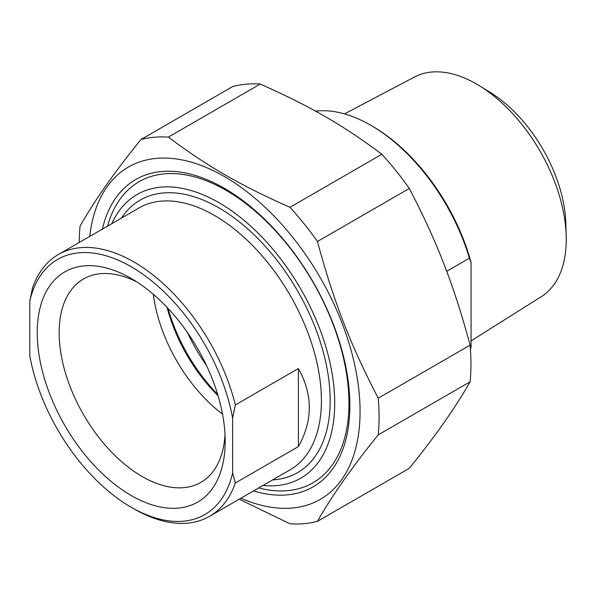 <?xml version="1.0" encoding="UTF-8"?>
<svg xmlns="http://www.w3.org/2000/svg" width="596" height="596" viewBox="0 0 596 596"><rect width="100%" height="100%" fill="white"/><g stroke="black" fill="none" stroke-linecap="round" stroke-linejoin="round"><path stroke-width="0.89" d="M232.753 86.517A212.02 122.411 60 0 1 260.236 84.066L168.363 137.102A212.02 122.411 -120 0 0 140.887 139.561L232.753 86.517M140.887 139.561C114.834 171.73 94.57 200.561 80.088 226.055A212.02 122.411 -120 0 0 79.246 242.445M239.22 499.187L289.961 523.787A212.02 122.411 -120 0 0 317.445 521.336L409.318 468.292C435.363 436.123 455.635 407.284 470.117 381.798L378.244 434.834A212.02 122.411 -120 0 0 378.244 398.195L470.117 345.151A212.02 122.411 60 0 1 470.117 381.798M381.835 154.267A212.02 122.411 60 0 1 409.318 188.455L317.445 241.492A212.02 122.411 -120 0 0 289.961 207.311L381.835 154.267C343.393 125.391 310.248 106.259 260.236 84.066M168.363 137.102C206.812 165.979 239.95 185.11 289.961 207.311M240.903 498.219A191.867 110.774 -120 0 0 359.954 405.094A191.867 110.774 -120 0 0 229.907 179.858A191.867 110.774 -120 0 0 89.735 236.396M378.244 434.834C352.191 467.011 331.927 495.842 317.445 521.336M317.445 241.492C333.775 301.829 350.344 344.54 378.244 398.195M470.117 345.151C453.787 284.821 437.211 242.11 409.318 188.455M253.531 490.933A177.429 102.438 -120 0 0 349.859 405.63A177.429 102.438 -120 0 0 224.394 188.329A177.429 102.438 -120 0 0 102.363 229.102M235.36 404.945A151.168 87.277 -120 0 0 133.951 261.987A151.168 87.277 -120 0 0 58.371 254.507A151.168 87.277 -120 0 0 32.542 287.853L29.8 301.047L29.8 355.857A147.286 85.042 60 0 0 131.209 507.263L133.951 508.842A151.168 87.277 -120 0 0 209.531 516.33A151.168 87.277 -120 0 0 235.36 482.983L232.619 472.956L232.619 418.139L235.36 404.945L298.395 368.551C312.93 394.567 312.93 420.575 298.395 446.59L235.36 482.983M298.395 446.59L298.395 368.551M232.619 472.956A147.286 85.042 60 0 1 131.209 507.263M29.8 301.047A147.286 85.042 60 0 1 131.209 266.74A147.286 85.042 60 0 1 232.619 418.139M37.228 332.739A132.915 76.735 -120 0 0 131.209 495.522A132.915 76.735 -120 0 0 225.191 441.263A132.915 76.735 -120 0 0 131.209 278.474A132.915 76.735 -120 0 0 37.228 332.739M225.02 434.64A117.412 67.788 60 0 1 200.874 482.35A117.412 67.788 60 0 1 110.402 450.896A117.412 67.788 60 0 1 59.153 332.739A117.412 67.788 60 0 1 83.47 278.988A117.412 67.788 60 0 1 136.864 281.938M222.554 414.19A117.412 67.788 60 0 1 153.328 294.297M111.839 223.634A163.766 94.548 60 0 1 300.794 289.09A163.766 94.548 60 0 1 263 485.457M217.674 394.381A122.873 70.939 60 0 1 168.05 308.43M167.059 307.38A118.991 68.704 -120 0 0 218.091 395.766M258.701 487.945A173.838 100.366 -120 0 0 312.96 482.797A173.838 100.366 -120 0 0 339.608 343.497A173.838 100.366 -120 0 0 226.04 190.31A173.838 100.366 -120 0 0 139.121 181.698A173.838 100.366 -120 0 0 107.533 226.115M446.695 271.314L469.425 258.195L471.063 262.426L471.063 347.006L470.445 349.383M471.063 262.426A148.844 85.936 -120 0 0 372.403 126.225L370.757 125.272A151.168 87.277 60 0 1 469.425 258.195M315.522 111.139A151.168 87.277 60 0 1 370.757 125.272M344.51 113.903L414.555 76.981A126.844 73.233 60 0 1 476.554 84.043A126.844 73.233 60 0 1 479.467 85.779A126.844 73.233 60 0 1 566.2 236.016A126.844 73.233 60 0 1 541.369 296.629L471.063 340.912M206.507 365.527A127.522 73.628 60 0 1 187.457 332.523M566.2 236.016L565.857 223.589A110.856 64.003 -120 0 0 490.054 92.291L479.467 85.779M58.371 254.507L138.95 207.982A151.168 87.277 60 0 1 214.53 215.469A151.168 87.277 60 0 1 313.28 348.675A151.168 87.277 60 0 1 290.11 469.812L209.531 516.33M272.625 479.907A157.366 90.86 -120 0 0 297.598 290.937A157.366 90.86 -120 0 0 121.457 218.076"/></g></svg>
